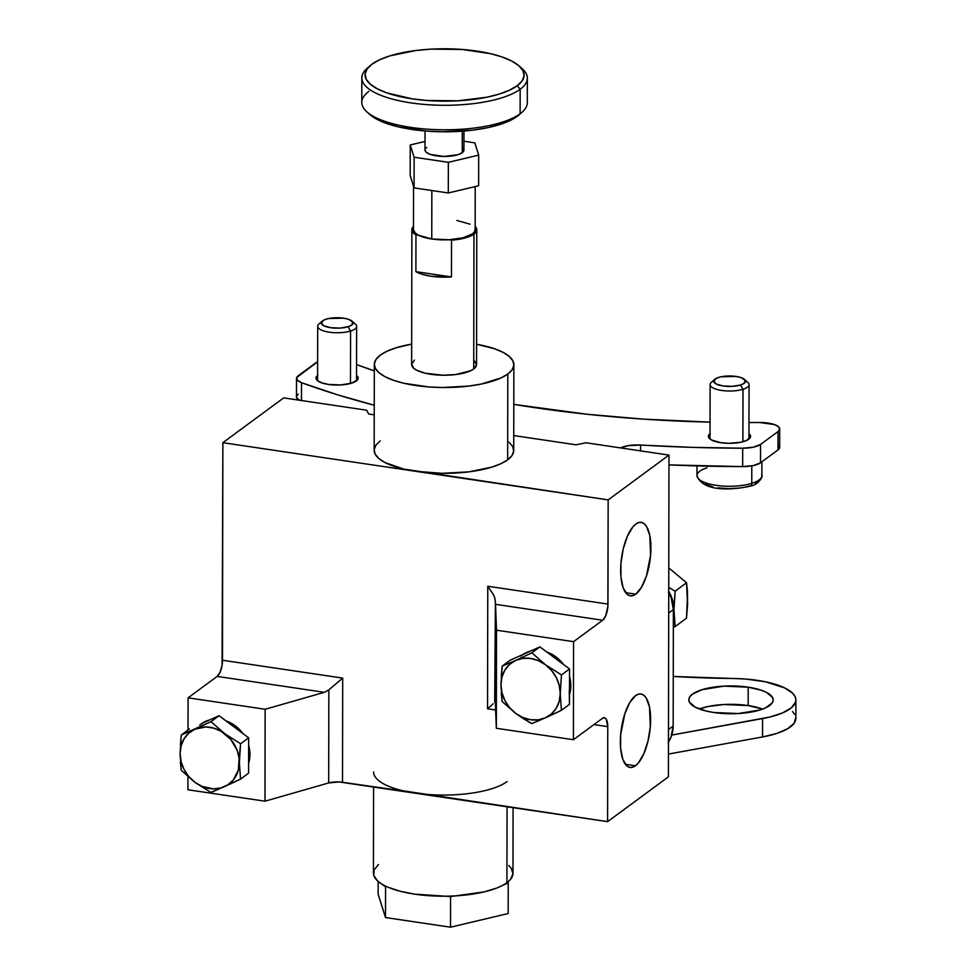 <?xml version="1.0" encoding="UTF-8"?>
<svg xmlns="http://www.w3.org/2000/svg" width="976" height="976" viewBox="0 0 976 976"><rect width="100%" height="100%" fill="white"/><g stroke="black" fill="none" stroke-linecap="round" stroke-linejoin="round"><path stroke-width="1.46" d="M317.81 375.235L315.98 377.883L317.371 380.555L321.751 382.848L328.473 384.434A21.094 6.942 -179.9 0 0 358.168 378.139L358.168 378.151A21.094 6.942 -179.9 0 0 356.545 375.467L357.863 376.956L357.643 379.664L351.58 383.165L340.624 384.947L328.473 384.434A21.094 6.942 -179.9 0 1 315.968 378.066A21.094 6.942 -179.9 0 1 317.603 375.394M710.223 433.503L708.918 434.796L708.698 437.504L711.638 440.042L720.898 442.701L728.926 443.311L740.735 442.262L746.713 440.408L750.581 436.589L748.97 433.734A21.094 6.942 -179.9 0 1 750.593 436.406A21.094 6.942 -179.9 0 1 720.898 442.701A21.094 6.942 -179.9 0 1 708.393 436.333A21.094 6.942 -179.9 0 1 710.028 433.661M315.675 362.913A19.471 6.417 -179.9 0 1 317.627 361.803L296.68 377.566L297.387 380.311L301.535 382.702L301.499 400.526L301.535 382.702A19.471 6.417 -179.9 0 1 296.509 378.395A19.471 6.417 -179.9 0 1 298.205 375.784L315.675 362.913M778.384 445.044L779.665 447.52L777.982 449.948L760.511 462.819L753.301 465.589L742.663 466.601L668.963 464.893A597.141 196.652 0.1 0 0 742.663 466.601L742.699 448.204L753.338 447.203L760.548 444.434A19.471 6.417 -179.9 0 1 742.699 448.204L742.663 466.601A19.471 6.417 0.1 0 0 760.511 462.819L760.548 444.434L778.018 431.563L777.982 449.948L760.511 462.819L760.548 444.434L778.018 431.563L779.702 429.123L778.421 426.658L774.371 424.536L759.67 422.51A19.471 6.417 -179.9 0 1 768.173 423.084A19.471 6.417 -179.9 0 1 779.702 428.964A19.471 6.417 -179.9 0 1 778.018 431.563L777.982 449.948A19.471 6.417 0.1 0 0 779.678 447.35L779.702 428.964M748.165 705.563A42.188 13.896 0.1 0 0 699.353 708.979L708.478 706.441L723.863 704.526L748.165 705.563L748.189 687.177L748.165 705.563L762.622 709.088A42.188 13.896 0.1 0 0 748.165 705.563M713.81 712.504A42.188 13.896 -179.9 0 1 688.812 699.768A42.188 13.896 -179.9 0 1 748.189 687.177A42.188 13.896 -179.9 0 1 773.187 699.914A42.188 13.896 -179.9 0 1 713.81 712.504L706.624 711.15L695.302 707.197L689.422 702.122L688.824 699.402L689.861 696.705L692.472 694.119L701.988 689.715L723.887 686.14L748.189 687.177L761.622 690.337L766.697 692.496L772.589 697.559L773.175 700.28L772.138 702.988L765.44 707.929L760.023 709.979L738.112 713.554L713.81 712.504M795.818 717.384L794.135 723.253L787.644 728.743L776.835 733.427L762.549 736.953L762.573 718.568L671.781 735.074L770.101 716.97L782.764 712.822L791.499 707.685L795.623 701.951L795.843 698.999L794.83 696.059L792.597 693.192L784.655 687.897L765.367 681.76L745.371 679.015L732.756 678.479A64.904 21.374 -179.9 0 1 757.449 680.37A64.904 21.374 -179.9 0 1 795.904 699.951A64.904 21.374 -179.9 0 1 762.573 718.568L762.549 736.953L668.45 754.058L762.549 736.953A64.904 21.374 0.1 0 0 795.879 718.348L795.904 699.951M732.756 678.479A421.888 138.934 -179.9 0 1 673.257 676.466L732.756 678.479M794.793 714.444L792.561 711.577M668.475 741.894A32.452 27.987 -126.4 0 0 673.172 726.083L668.499 729.523L673.172 726.083L670.89 737.478L668.145 742.37M668.401 591.871L671.134 597.58L673.367 609.646L668.706 613.074L673.367 609.646L673.172 726.083L673.367 609.646A32.452 27.987 -126.4 0 0 668.743 592.456M640.585 445.044L640.573 450.875L640.585 445.044L691.447 447.35L742.699 448.204A597.141 196.652 -179.9 0 1 640.585 445.044A19.471 6.417 -179.9 0 0 620.699 447.923L628.068 445.678L640.585 445.044M374.247 405.235A597.141 196.652 -179.9 0 1 301.535 382.702L337.525 394.804L374.247 405.235M296.509 378.395L296.472 396.781A19.471 6.417 0.1 0 0 299.534 400.233M759.67 422.51L748.995 422.559A519.256 170.995 -179.9 0 0 759.67 422.51M710.04 422.132L643.843 419.155L587.467 414.3L513.791 404.381A519.256 170.995 -179.9 0 0 710.04 422.132M374.296 370.856L356.569 364.585A519.256 170.995 -179.9 0 0 374.296 370.856M298.168 394.17L296.643 395.951L296.716 397.793L299.778 400.355M374.308 364.426L374.162 450.229A69.772 22.973 0.1 0 0 415.508 471.286A69.772 22.973 0.1 0 0 507.654 459.806L507.813 374.015A69.772 22.973 -179.9 0 1 429.538 386.996A69.772 22.973 -179.9 0 1 374.308 364.426A69.772 22.973 -179.9 0 1 380.372 355.093L376.041 359.351L374.333 363.816L375.309 368.318L378.932 372.661L385.044 376.699L393.438 380.274L403.771 383.239L428.635 386.935L442.213 387.521L469.041 386.045L481.278 384.044L501.042 377.919L507.813 374.015L512.132 369.745L513.84 365.28L512.864 360.778L509.252 356.435L503.128 352.397L494.734 348.822L476.581 344.26A69.772 22.973 -179.9 0 1 513.864 364.67A69.772 22.973 -179.9 0 1 507.813 374.015L507.654 459.806A69.772 22.973 0.1 0 0 513.718 450.473L513.864 364.67M411.872 229.665L411.64 364.487A32.452 10.687 0.1 0 0 437.321 374.991A32.452 10.687 0.1 0 0 473.726 368.952L473.958 234.118A32.452 10.687 -179.9 0 1 451.522 240.157L451.461 276.928A32.452 10.687 -179.9 0 1 415.898 271.645L415.959 234.874A32.452 10.687 -179.9 0 1 411.872 229.665A32.452 10.687 -179.9 0 1 413.495 226.322L411.896 230.141L413.092 232.581L415.959 234.874L418.558 235.253A30.829 10.15 0.1 0 0 431.758 238.974L431.843 190.527L431.758 238.974L418.558 235.253L415.166 232.971L413.495 229.592M413.568 186.294L413.495 229.665A30.829 10.15 0.1 0 0 418.558 235.253L415.959 234.874L415.898 271.645L422.34 274.341L431.038 276.232L451.461 276.928L415.898 271.645L451.461 276.928L451.522 240.157L464.918 238.01L473.958 234.118L476.203 231.763L476.739 229.299L475.153 226.432A32.452 10.687 -179.9 0 1 476.776 229.775A32.452 10.687 -179.9 0 1 473.958 234.118L473.726 368.952A32.452 10.687 0.1 0 0 476.544 364.609L476.776 229.775M425.024 130.967L424.987 150.011A19.471 6.417 0.1 0 0 440.396 156.306A19.471 6.417 0.1 0 0 462.246 152.683L462.282 131.162L462.246 152.683A19.471 6.417 0.1 0 0 463.929 150.084L463.966 131.04M366.964 111.923L370.002 114.619A79.507 26.181 0.1 0 0 441.994 131.784A79.507 26.181 0.1 0 0 517.146 116.4L520.123 113.777A82.753 27.255 -179.9 0 1 441.896 129.784A82.753 27.255 -179.9 0 1 366.964 111.923A82.753 27.255 -179.9 0 1 368.965 91.329M361.828 77.897L361.791 102.407A82.753 27.255 0.1 0 0 427.281 129.174A82.753 27.255 0.1 0 0 520.123 113.777L520.159 89.255A82.753 27.255 -179.9 0 1 427.329 104.664A82.753 27.255 -179.9 0 1 361.828 77.897A82.753 27.255 -179.9 0 1 368.684 67.051M370.087 65.709L367.049 68.393A82.753 27.255 0.1 0 0 413.263 103.212A82.753 27.255 0.1 0 0 520.159 89.255L517.207 85.754A79.507 26.181 -179.9 0 1 414.495 99.162A79.507 26.181 -179.9 0 1 370.087 65.709A79.507 26.181 -179.9 0 1 371.978 64.184L367.061 69.052L365.109 74.139L366.22 79.263L370.343 84.217L377.322 88.816L386.874 92.891L412.201 98.832L426.988 100.479L458 100.796L486.975 97.197L499.285 94.062L509.484 90.195L517.207 85.754L522.136 80.886L524.075 75.799L522.965 70.675L518.842 65.721L511.875 61.122L502.311 57.047L490.538 53.668L462.197 49.459L431.185 49.142L416.154 50.471L389.9 55.876L379.701 59.743L371.978 64.184A79.507 26.181 -179.9 0 1 447.13 48.8A79.507 26.181 -179.9 0 1 519.122 65.965A79.507 26.181 -179.9 0 1 517.207 85.754L520.159 89.255A82.753 27.255 0.1 0 0 522.16 68.662L519.122 65.965M373.576 786.9L373.43 873.105A69.772 22.973 0.1 0 0 385.264 885.94A69.772 22.973 0.1 0 0 388.253 887.306A69.772 22.973 0.1 0 0 447.899 896.163A69.772 22.973 0.1 0 0 452.974 895.992A69.772 22.973 0.1 0 0 505.836 883.451A69.772 22.973 0.1 0 0 506.922 882.682L507.056 806.713L506.922 882.682A69.772 22.973 0.1 0 0 507.923 881.914A69.772 22.973 0.1 0 0 512.973 873.349L513.083 807.616M507.093 781.569A69.772 22.973 -179.9 0 1 414.946 793.037A69.772 22.973 -179.9 0 1 373.601 771.979M635.425 765.782L625.348 764.293L635.425 765.782A37.149 14.274 -81.6 0 1 630.032 767.453A37.149 14.274 -81.6 0 1 620.614 735.318A37.149 14.274 -81.6 0 1 635.547 695.644A37.149 14.274 -81.6 0 1 640.939 693.973A37.149 14.274 -81.6 0 1 650.358 726.107A37.149 14.274 -81.6 0 1 635.425 765.782L638.377 762.939L643.843 753.679L648.027 740.93L650.309 726.62L649.491 706.99L646.222 698.035L643.94 695.363L641.33 694.046L638.499 694.143L635.547 695.644L629.752 702.574L624.823 713.798L620.651 734.806L620.626 748.494L622.859 759.462L627.019 766.062L629.63 767.38L632.472 767.282L635.425 765.782M635.718 594.189L625.653 592.688L635.718 594.189A37.149 14.274 -81.6 0 1 630.325 595.848A37.149 14.274 -81.6 0 1 620.907 563.713A37.149 14.274 -81.6 0 1 635.84 524.039A37.149 14.274 -81.6 0 1 641.232 522.367A37.149 14.274 -81.6 0 1 650.65 554.514A37.149 14.274 -81.6 0 1 635.718 594.189L641.513 587.247L646.441 576.035L650.614 555.027L649.784 535.397L646.527 526.43L644.245 523.758L641.635 522.441L638.792 522.538L635.84 524.039L632.887 526.894L627.422 536.141L623.237 548.89L620.956 563.201L620.931 576.889L623.164 587.869L627.324 594.469L629.935 595.775L632.765 595.689L635.718 594.189M650.955 543.681L650.516 541.826M380.213 440.884L375.894 445.154L374.186 449.619L375.162 454.121L378.773 458.464L384.898 462.502L403.625 469.041L608.158 499.895L668.975 455.097L608.158 499.895L607.975 604.083L487.768 586.234L487.549 708.808L489.183 707.356L487.549 708.808L495.637 710.003L487.549 708.808L487.768 586.234L493.307 594.396L494.869 598.129L495.515 604.327L494.869 598.129L493.307 594.396L487.768 586.234L607.975 604.083A12.981 4.99 -81.6 0 1 602.656 620.236L495.515 604.327L496.516 630.215L496.345 728.279L496.516 630.215L573.571 641.659L602.656 620.236L573.571 641.659L573.4 739.723L496.345 728.279L573.4 739.723L602.485 718.287L573.4 739.723L573.571 641.659L496.516 630.215L495.515 604.327L602.656 620.236L605.608 616.002L607.865 606.547L608.158 499.895L222.87 442.689L283.687 397.879L222.87 442.689L222.077 665.242L220.112 672.171L217.172 676.405L188.087 697.828L188.026 729.999L188.087 697.828L265.143 709.271L324.325 692.313L217.172 676.405L188.087 697.828L265.143 709.271L324.325 692.313L217.172 676.405A12.981 4.99 98.4 0 0 222.491 660.252L342.698 678.1L328.839 689.898L324.325 692.313L328.839 689.898L342.698 678.1L342.515 782.288A12.981 4.27 0.1 0 0 328.68 782.947L328.839 689.898L328.68 782.947L264.984 801.198L265.143 709.271L264.984 801.198L187.929 789.767L187.953 776.652L187.929 789.767L264.984 801.198L328.68 782.947L338.965 781.947L607.597 821.646L607.755 726.656L593.92 724.595L607.755 726.656L606.218 719.129L604.51 717.738L602.485 718.287A12.981 4.99 -81.6 0 1 604.376 717.702A12.981 4.99 -81.6 0 1 607.755 726.656L607.597 821.646L668.414 776.847L607.597 821.646L403.064 790.792M366.671 410.201L368.635 414.007L374.223 414.837L368.635 414.007L366.671 410.201L283.687 397.879L366.671 410.201M495.296 701.659L496.345 728.279L495.296 701.659L494.686 702.232L495.43 601.216L495.259 701.537M493.112 703.757L490.672 706.014L493.112 703.757M489.183 707.356L490.672 706.014L489.183 707.356M668.975 455.097L668.414 776.847L668.975 455.097L585.99 442.775L668.975 455.097M509.094 442.238L512.717 446.581L513.693 451.083L511.985 455.548L507.654 459.806L500.883 463.71L491.928 467.101L468.895 471.847L442.055 473.311L415.508 471.286L222.87 442.689L222.491 660.252L342.698 678.1L342.515 782.288L427.927 794.488M508.801 865.505L511.204 868.189L512.961 873.74L510.607 879.266L507.923 881.914L508.228 882.877L496.577 888.111L484.169 891.893L450.583 896.554L450.534 927.2L508.167 913.524L508.228 882.877L508.167 913.524L450.534 927.2L450.583 896.554L414.776 894.162L400.245 891.271L388.253 887.306A69.772 22.973 0.1 0 1 385.264 885.94L385.569 886.903L377.59 880.95L373.796 875.496L374.101 869.921L378.481 864.541M378.151 881.438L378.127 894.211L378.151 881.438M450.534 927.2L385.508 917.55L378.127 894.211L385.508 917.55L385.569 886.903L385.508 917.55L450.534 927.2M450.583 896.554L452.974 895.992A69.772 22.973 0.1 0 1 447.899 896.163L450.583 896.554M576.096 444.812L585.99 442.775L576.096 444.812L513.742 435.552L576.096 444.812M456.89 220.466L470.09 224.187M475.056 228.945L474.714 231.483L472.482 233.898L462.99 237.827L448.923 239.767L431.758 238.974A30.829 10.15 0.1 0 0 448.923 239.767A30.829 10.15 0.1 0 0 475.153 229.775L475.227 186.575M520.123 113.777A82.753 27.255 0.1 0 0 527.296 102.7L527.345 78.178A82.753 27.255 -179.9 0 1 520.159 89.255L520.123 113.777L517.146 116.4A79.507 26.181 0.1 0 0 519.037 114.875L522.087 112.191A82.753 27.255 -179.9 0 1 520.123 113.777M520.525 67.32A82.753 27.255 -179.9 0 1 527.345 78.178M519.159 114.765L509.435 120.841L499.224 124.708L486.914 127.832L472.982 130.113L442.396 131.784L426.927 131.126L398.598 126.917L386.825 123.537L377.261 119.462L369.977 114.595M474.8 142.85L463.954 141.239L474.8 142.85L478.679 155.123L474.8 142.85M424.999 141.459L410.237 144.96L414.129 157.246L448.35 162.321L478.679 155.123L478.63 185.769L478.679 155.123L448.35 162.321L448.301 192.967L448.35 162.321L414.129 157.246L414.08 187.892L414.129 157.246L410.237 144.96L410.188 175.607L410.237 144.96L424.999 141.459M462.648 147.779L463.661 148.999M463.929 150.255L462.246 152.683L457.854 154.72L443.934 156.453L430.331 154.44L426.28 152.317L424.999 149.84M425.475 148.596L426.683 147.413M478.63 185.769L448.301 192.967L414.08 187.892L410.188 175.607L414.08 187.892L448.301 192.967L478.63 185.769M448.923 239.767L451.522 240.157L448.923 239.767M411.665 344.15L396.097 347.798L387.143 351.189L380.372 355.093A69.772 22.973 -179.9 0 1 411.665 344.15M474.397 360.778L476.532 364.89L473.726 368.952L470.578 370.77L455.694 374.552L443.214 375.235L425.341 373.247L416.63 370.197L413.775 368.318L411.64 364.207L414.446 360.144M353.007 322.641A19.471 6.417 -179.9 0 1 356.63 326.374A19.471 6.417 -179.9 0 1 350.567 331.01A19.471 6.417 0.1 0 0 355.41 324.13L352.043 321.141A15.872 5.222 -179.9 0 1 348.09 326.753L350.567 331.01L350.469 383.483L350.567 331.01A19.471 6.417 -179.9 0 1 329.473 332.218A19.471 6.417 -179.9 0 1 317.688 326.301A19.471 6.417 -179.9 0 1 321.324 322.58M322.287 321.092L318.908 324.069A19.471 6.417 0.1 0 0 326.423 331.669A19.471 6.417 0.1 0 0 350.567 331.01L348.09 326.753A15.872 5.222 -179.9 0 1 328.412 327.289A15.872 5.222 -179.9 0 1 322.287 321.092A15.872 5.222 -179.9 0 1 326.24 319.128A15.872 5.222 -179.9 0 1 352.043 321.141M348.09 326.753L351.665 325.093L352.812 322.08L348.676 319.359L343.613 318.176L328.692 318.505L324.203 319.908L321.299 322.775L323.739 325.716L330.705 327.704L339.855 328.095L348.09 326.753M761.597 474.238A32.452 10.687 -179.9 0 1 751.764 483.376A3.892 2.538 72.7 0 1 750.276 486.146A3.892 2.538 72.7 0 1 749.08 486.121L744.664 487.244M750.276 486.146A3.892 2.538 -107.3 0 0 751.764 483.376A32.452 10.687 0.1 0 0 761.878 475.641C763.305 475.251 759.169 484.767 750.239 486.158C733.22 489.989 702.452 492.331 696.974 475.532A32.452 10.687 0.1 0 0 716.604 485.389A32.452 10.687 0.1 0 0 751.764 483.376L751.801 465.869L751.764 483.376A32.452 10.687 -179.9 0 1 718.617 485.645A32.452 10.687 -179.9 0 1 697.254 476.947A32.452 10.687 -179.9 0 1 707.088 467.809M757.278 481.388L755.509 483.132M739.662 488.061L728.669 488.671L717.811 487.841M712.944 486.926L705.27 484.255M745.432 380.908A19.471 6.417 -179.9 0 1 749.056 384.642A19.471 6.417 -179.9 0 1 742.992 389.278A19.471 6.417 0.1 0 0 747.836 382.397L744.468 379.408A15.872 5.222 -179.9 0 1 740.516 385.02L742.992 389.278L742.895 441.75L742.992 389.278A19.471 6.417 -179.9 0 1 721.898 390.485A19.471 6.417 -179.9 0 1 710.113 384.568A19.471 6.417 -179.9 0 1 713.749 380.847M714.713 379.359L711.333 382.336A19.471 6.417 0.1 0 0 718.848 389.936A19.471 6.417 0.1 0 0 742.992 389.278L740.516 385.02A15.872 5.222 -179.9 0 1 720.837 385.557A15.872 5.222 -179.9 0 1 714.713 379.359A15.872 5.222 -179.9 0 1 718.665 377.395A15.872 5.222 -179.9 0 1 744.468 379.408M740.516 385.02L744.09 383.361L745.237 380.347L741.101 377.627L736.038 376.443L721.118 376.773L716.628 378.176L713.724 381.043L716.164 383.983L723.131 385.971L732.281 386.362L740.516 385.02M687.458 603.558L686.567 582.782L668.78 567.898L686.567 582.782L687.409 590.895L687.629 604.156L686.506 618.162L675.111 626.555L673.965 609.732L675.172 591.163L668.743 587.43L675.172 591.163L686.567 582.782L675.172 591.163L673.355 615.734A32.452 27.987 53.6 0 0 673.965 609.732A32.452 27.987 53.6 0 0 668.743 591.529L671.732 597.666L673.721 605.693L675.111 626.555L686.506 618.162L687.47 595.567M673.342 627.409L675.111 626.555L673.342 627.409M563.64 664.583A32.452 27.987 -126.4 0 0 556.052 656.958L554.734 657.934L556.052 656.958A32.452 27.987 -126.4 0 0 546.816 652.029M569.484 694.546A32.452 27.987 -126.4 0 0 569.52 676.453M520.623 656.14A32.452 27.987 53.6 0 1 525.088 653.53L539.923 646.881L531.847 652.834L515.84 660.349A32.452 27.987 53.6 0 1 545.474 664.754L531.847 652.834L515.84 660.349L522.99 658.349L530.663 658.446L538.337 660.63L545.474 664.754A32.452 27.987 53.6 0 1 560.248 693.485A32.452 27.987 53.6 0 1 545.377 717.824L561.395 710.308L560.248 693.485L561.456 674.928L545.474 664.754L551.599 670.536L556.308 677.576L559.248 685.408L560.248 693.485L559.224 701.268L556.247 708.222L551.525 713.871L545.377 717.824A32.452 27.987 53.6 0 1 515.743 713.419L531.725 723.606L545.377 717.824L538.227 719.824L530.554 719.727L522.892 717.543L515.743 713.419A32.452 27.987 53.6 0 1 500.969 684.688L502.128 701.512L515.743 713.419L509.618 707.649L504.921 700.597L501.969 692.765L500.969 684.688L501.993 676.905L504.97 669.951L509.692 664.302L515.84 660.349L502.189 666.12L500.969 684.688A32.452 27.987 53.6 0 1 515.84 660.349L502.189 666.12L510.253 660.179L525.088 653.53M530.334 651.175A32.452 27.987 -126.4 0 0 522.807 654.554M554.734 657.934L569.533 668.975L561.456 674.928L545.474 664.754L531.847 652.834L539.923 646.881L554.734 657.934M569.24 690.63L569.472 704.367L561.395 710.308L560.248 693.485L561.456 674.928L569.533 668.975L569.472 704.367L561.395 710.308L550.342 715.567M501.274 693.399L502.128 701.512L515.743 713.419L523.575 718.8L531.725 723.606L540.619 719.922M542.607 719.056L548.305 716.506M510.253 660.179L502.189 666.12L501.274 675.929M500.969 684.176L500.969 685.42M199.738 724.973A32.452 27.987 53.6 0 1 204.216 722.362L205.533 721.386A32.452 27.987 -126.4 0 0 201.934 723.387M209.462 720.007A32.452 27.987 -126.4 0 0 205.533 721.386L200.983 724.107M248.612 763.378A32.452 27.987 -126.4 0 0 248.636 745.286M242.756 733.415A32.452 27.987 -126.4 0 0 225.944 720.861M180.389 762.232L181.243 770.332L194.858 782.252A32.452 27.987 53.6 0 1 180.096 753.521L181.243 770.332L194.858 782.252L210.853 792.427L240.511 779.141L239.364 762.317A32.452 27.987 53.6 0 1 224.504 786.656A32.452 27.987 53.6 0 1 194.858 782.252L188.734 776.469L184.037 769.43L181.085 761.597L180.096 753.521A32.452 27.987 53.6 0 1 194.956 729.182L181.304 734.952L180.096 753.521L181.121 745.737L184.086 738.783L188.807 733.135L194.956 729.182A32.452 27.987 53.6 0 1 224.59 733.574L210.975 721.667L194.956 729.182L205.912 726.961L213.646 728.108L221.125 731.292L230.726 739.357L237.131 750.251L239.12 758.279L238.339 770.101L233.215 780.068L227.725 784.911L221.015 787.913L213.549 788.876L202.008 786.375L194.858 782.252L210.853 792.427L219.722 788.754M239.706 753.13L240.584 743.761L224.59 733.574A32.452 27.987 53.6 0 1 239.364 762.317L240.584 743.761L248.648 737.807L248.587 773.187L240.511 779.141L239.364 762.317L239.706 753.13M221.711 787.888L227.396 785.338M229.421 784.411L240.511 779.141L248.587 773.187M204.216 722.362L219.051 715.713L210.975 721.667L181.304 734.952L189.381 729.011L181.304 734.952L180.401 744.749M180.096 752.996L180.096 754.253M233.85 726.766L248.648 737.807L240.584 743.761L224.59 733.574L210.975 721.667L219.051 715.713L233.85 726.766M356.533 380.811L356.63 326.374M317.59 380.738L317.688 326.301M761.878 475.641L761.902 461.794M696.974 475.532L696.986 465.894M748.958 439.078L749.056 384.642M710.016 439.005L710.113 384.568"/></g></svg>

